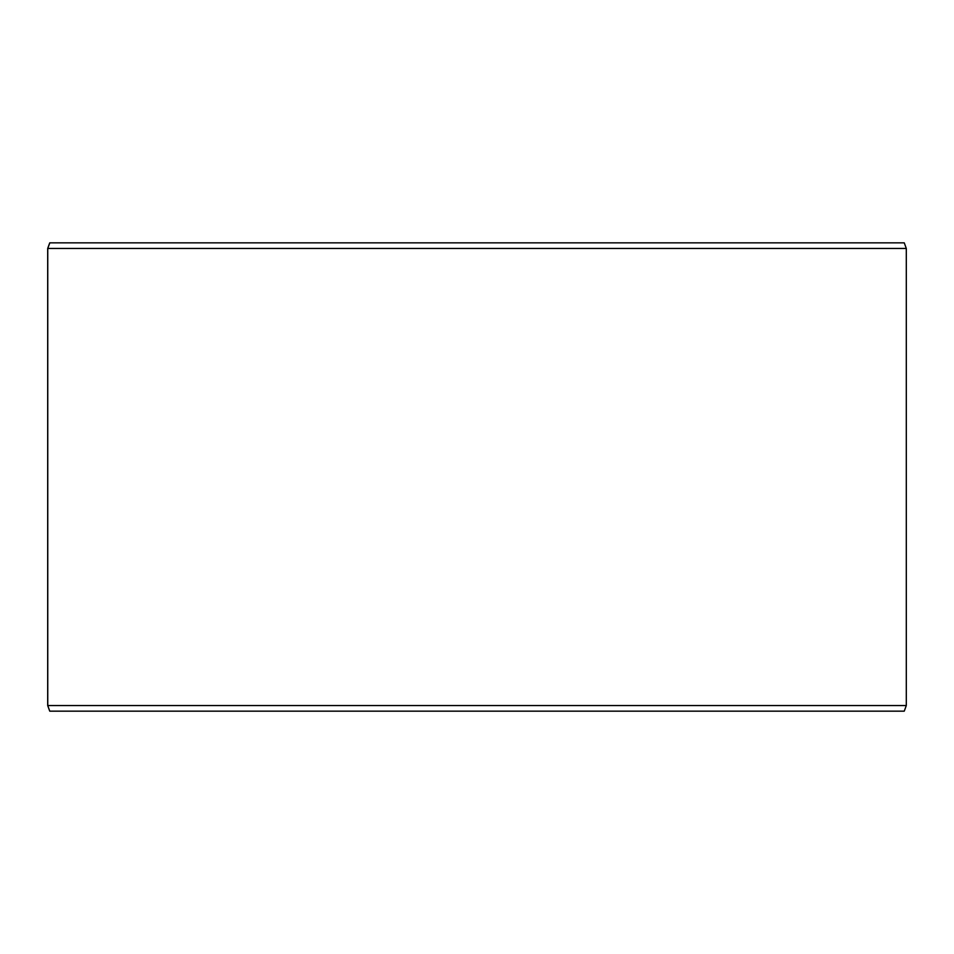 <?xml version="1.0" encoding="UTF-8"?>
<svg xmlns="http://www.w3.org/2000/svg" width="954" height="954" viewBox="0 0 954 954"><rect width="100%" height="100%" fill="white"/><g stroke="black" fill="none" stroke-linecap="round" stroke-linejoin="round"><path stroke-width="1.43" d="M49.811 711.159L904.249 711.159L906.3 705.543L906.3 248.457L904.249 242.841L49.751 242.841L47.7 248.457L47.7 705.543L49.751 711.159L47.76 705.543L47.76 248.457L49.811 242.841M906.3 248.457L47.76 248.457M906.3 705.543L47.76 705.543"/></g></svg>

